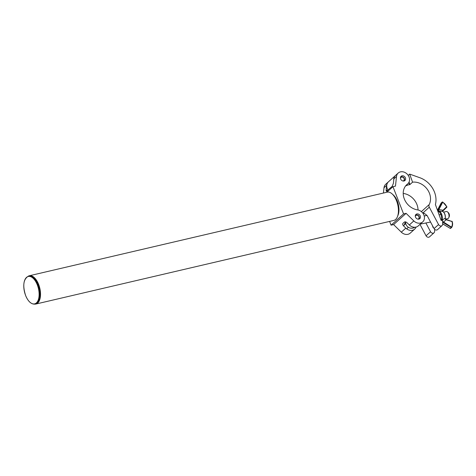 <?xml version="1.0" encoding="UTF-8"?>
<svg xmlns="http://www.w3.org/2000/svg" width="476" height="476" viewBox="0 0 476 476"><rect width="100%" height="100%" fill="white"/><g stroke="black" fill="none" stroke-linecap="round" stroke-linejoin="round"><path stroke-width="0.71" d="M392.129 193.91L393.438 195.095A12.715 6.486 76.9 0 1 397.323 201.169A12.715 6.486 76.9 0 1 398.097 215.027L397.448 216.669A14.518 7.408 -103.1 0 0 396.562 200.842A14.518 7.408 -103.1 0 0 392.129 193.91A14.518 7.408 -103.1 0 0 387.208 192.155L29.292 275.765A14.518 7.408 76.9 0 1 38.645 284.458A14.518 7.408 76.9 0 1 35.896 304.033A14.518 7.408 76.9 0 1 35.063 304.134M35.896 304.033L393.813 220.424A14.518 7.408 -103.1 0 0 397.448 216.669M28.5 276.044A14.518 7.408 76.9 0 1 29.292 275.765M402.012 175.817A2.856 2.362 48 0 0 401.113 176.281A2.856 2.362 48 0 0 400.899 179.5A2.856 2.362 48 0 0 404.029 180.993A2.856 2.362 48 0 0 404.933 180.523A2.856 2.362 48 0 0 405.147 177.31A2.856 2.362 48 0 0 402.012 175.817M416.881 213.944A2.856 2.362 48 0 0 415.976 214.408A2.856 2.362 48 0 0 415.762 217.621A2.856 2.362 48 0 0 418.898 219.115A2.856 2.362 48 0 0 419.796 218.651A2.856 2.362 48 0 0 420.01 215.432A2.856 2.362 48 0 0 416.881 213.944M400.477 171.866A7.211 5.974 48 0 0 398.198 173.044A7.211 5.974 48 0 0 396.502 176.489L395.479 186.11L392.962 186.693L403.583 213.926L406.099 213.337L413.822 220.918A7.211 5.974 48 0 0 422.712 221.893A7.211 5.974 48 0 0 423.836 214.896A7.211 5.974 48 0 0 417.63 209.916A15.268 12.644 -132 0 1 404.493 199.367A15.268 12.644 -132 0 1 406.879 184.569A15.268 12.644 -132 0 1 407.539 184.022A7.211 5.974 48 0 0 407.849 183.766A7.211 5.974 48 0 0 408.384 175.638A7.211 5.974 48 0 0 400.477 171.866M398.198 173.044L395.58 175.394A7.211 5.974 48 0 0 393.884 178.845L393.414 183.266L392.176 186.39L386.417 191.263M388.386 181.874A7.211 5.974 48 0 0 388.315 181.933A7.211 5.974 48 0 0 386.619 185.378L386.149 189.805L387.494 190.602M388.315 181.933L385.697 184.289A7.211 5.974 48 0 0 384.001 187.734L383.436 193.036M405.528 221.87L403.696 226.035L405.82 228.117A7.211 5.974 48 0 0 414.709 229.093A7.211 5.974 48 0 0 416.066 227.076M403.696 226.035C402.684 224.922 402.422 224.035 402.91 223.381L404.416 222.03C405.135 221.596 406.064 221.881 407.2 222.881L409.324 224.964A7.211 5.974 48 0 0 418.214 225.939L422.712 221.893M406.099 213.337L393.598 224.589L401.322 232.163A7.211 5.974 48 0 0 410.211 233.139L414.709 229.093M386.917 191.126C386.328 191.525 386.072 191.084 386.149 189.805M389.612 221.405L391.082 225.172L393.598 224.589M403.583 213.926L391.082 225.172M392.962 186.693L386.786 192.25M409.062 182.1L409.943 184.539L409.556 184.688L408.801 182.6M409.943 184.539L412.573 182.171A15.268 12.644 -132 0 1 427.156 189.133A15.268 12.644 -132 0 1 429.179 204.591A3.005 2.487 48 0 0 429.298 207.185L438.563 224.553A2.404 1.993 48 0 0 442.049 225.576A2.404 1.993 48 0 0 442.626 224.22L442.662 220.114L441.133 220.424L435.403 204.537A21.277 17.618 48 0 0 419.82 177.715L409.663 174.103L412.573 182.171M403.214 193.429A15.268 12.644 -132 0 1 418.029 209.987M405.528 186.039A15.268 12.644 -132 0 1 408.878 184.801A15.268 12.644 -132 0 1 409.556 184.688M395.514 175.46A7.211 5.974 48 0 0 395.443 175.519A7.211 5.974 48 0 0 393.735 180.231M388.035 190.12A7.211 5.974 -132 0 1 388.452 181.808L395.443 175.519M434.642 229.349L434.624 231.425A2.404 1.993 -132 0 1 434.047 232.776A2.404 1.993 -132 0 1 430.56 231.752L425.883 222.988M419.963 224.363L426.062 235.798A2.404 1.993 48 0 0 429.548 236.822L434.047 232.776M432.262 225.219L433.13 227.623L433.505 227.546M423.146 213.599L423.932 213.075L427.085 215.509L434.064 228.599A2.404 1.993 48 0 0 437.551 229.622L442.049 225.576M408.229 175.394L409.663 174.103M404.172 180.951L404.088 180.672A2.41 1.999 48 0 0 404.362 178.548A2.41 1.999 48 0 0 402.488 176.852A2.41 1.999 48 0 0 400.453 177.536M404.088 180.672L403.862 180.464A2.106 1.743 48 0 0 404.1 178.607A2.106 1.743 48 0 0 400.935 177.453A2.106 1.743 48 0 0 400.459 178.321M403.231 181.035L403.862 180.464M419.035 219.079L418.951 218.799A2.41 1.999 48 0 0 419.225 216.669A2.41 1.999 48 0 0 417.357 214.979A2.41 1.999 48 0 0 415.322 215.664M418.951 218.799L418.731 218.585A2.106 1.743 48 0 0 418.969 216.729A2.106 1.743 48 0 0 415.798 215.58A2.106 1.743 48 0 0 415.322 216.443M406.677 228.855L408.408 227.29M418.095 219.162L418.731 218.585M447.601 211.981L448.469 212.808A2.404 1.208 78.7 0 1 449.16 213.962A2.404 1.208 78.7 0 1 449.231 216.639L448.749 217.734A3.606 1.815 -101.3 0 0 448.642 213.712A3.606 1.815 -101.3 0 0 447.601 211.981A3.606 1.815 -101.3 0 0 446.434 211.528L443.62 212.094M445.393 219.091L447.845 218.603A3.606 1.815 -101.3 0 0 448.749 217.734M439.122 214.843L440.978 214.474L439.848 212.51L437.652 210.761M440.978 214.474L441.627 217.443L441.454 220.572M439.003 210.981A5.843 2.939 78.7 0 1 442.216 219.894L445.203 218.264A4.605 2.315 -101.3 0 0 442.769 211.522L439.003 210.981A0.452 0.375 109.2 0 0 438.58 211.249M437.908 210.719L438.366 209.494L443.043 210.237L446.643 206.768A7.675 6.361 48 0 0 442.71 202.24L438.515 210.267L438.854 210.933A0.452 0.387 105 0 0 438.461 211.148M446.369 219.609L443.043 222.47L442.644 222.209M442.716 211.499A0.452 0.333 129 0 0 442.65 211.415L443.168 210.731L442.579 211.302A0.452 0.327 -134.3 0 0 442.585 211.296L442.585 211.296A0.452 0.327 -134.3 0 0 442.448 210.695L443.043 210.237L443.168 210.731L446.768 207.262L443.174 210.725M442.954 211.624A0.452 0.369 114.5 0 0 442.769 211.522L442.448 210.695M445.143 218.704L445.316 218.139L445.661 219.609L451.962 221.501A7.675 6.361 48 0 1 451.599 226.885L451.254 227.403L443.043 222.47M442.531 221.4L451.778 227.308A0.452 0.375 -132 0 1 451.254 227.403L450.201 228.349L442.632 223.803M445.25 217.99L445.316 218.139C445.554 215.087 444.739 212.891 442.858 211.552L442.65 211.415A0.452 0.333 129 0 0 442.496 211.362M438.515 210.267A0.452 0.357 -159 0 0 437.974 210.338L437.611 210.66M445.203 218.502L445.661 219.609M442.216 219.894L441.567 219.805M445.453 219.275L452.2 221.53A0.452 0.452 0 0 0 451.902 221.239L451.819 221.275M442.168 220.12L441.538 220.043M28.637 276.009L29.316 275.848A14.423 7.36 76.9 0 1 38.604 284.487A14.423 7.36 76.9 0 1 35.878 303.944L35.2 304.104C31.345 304.473 28.143 301.594 25.597 295.459A14.06 7.17 -103.1 0 0 36.42 302.903A14.06 7.17 -103.1 0 0 37.312 284.892A14.06 7.17 -103.1 0 0 26.489 277.425A14.06 7.17 -103.1 0 0 25.597 295.435C22.431 285.421 23.443 278.936 28.637 276.009A14.423 7.36 76.9 0 1 37.931 284.648A14.423 7.36 76.9 0 1 35.2 304.104M396.502 176.489L393.884 178.845M386.619 185.378L384.001 187.734M407.539 184.022L406.272 185.164M413.822 220.918L409.324 224.964M405.82 228.117L401.322 232.163M429.179 204.591L421.367 211.618M430.56 231.752L426.062 235.798M429.298 207.185L422.765 213.064M438.563 224.553L434.064 228.599M450.724 228.254A0.452 0.375 -132 0 1 450.659 228.337L451.712 227.391A0.452 0.452 0 0 0 451.807 227.272C452.724 225.541 452.854 223.631 452.2 221.53L452.158 221.608A8.128 6.729 -132 0 1 451.819 227.23M438.366 209.494L442.15 202.163L441.097 203.109L437.444 210.19L441.056 203.198M441.264 202.96A0.452 0.375 -132 0 0 441.169 203.02A0.452 0.452 0 0 0 441.068 203.151L441.097 203.109A0.452 0.375 -132 0 1 441.169 203.02L442.222 202.074A0.452 0.375 -132 0 1 442.668 202.056L442.745 202.02A0.452 0.452 0 0 0 442.222 202.074A0.452 0.375 -132 0 0 442.15 202.163L442.745 202.02L446.875 206.768L446.768 207.262A0.452 0.452 0 0 0 446.875 206.768L446.833 206.846A0.452 0.375 -132 0 1 446.78 207.25M450.659 228.337A0.452 0.375 -132 0 1 450.201 228.349L450.123 228.385A0.452 0.452 0 0 0 450.659 228.337M450.123 228.301L442.626 223.881M407.849 183.766L406.147 185.295M404.344 224.862L405.742 223.607M430.572 222.048L420.243 224.113M405.57 221.881A6.069 6.069 0 0 0 414.929 227.254M427.026 215.402L424.205 215.967"/></g></svg>

